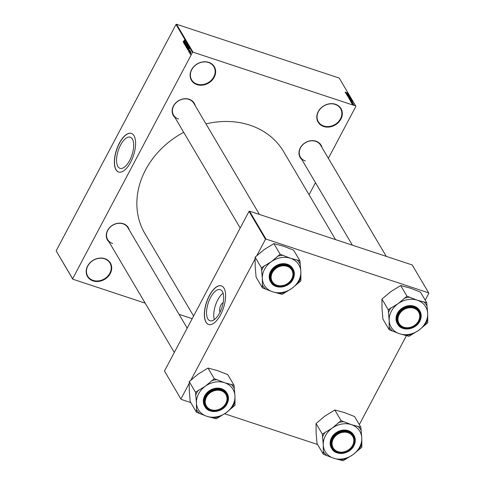 <?xml version="1.0" encoding="UTF-8"?>
<svg xmlns="http://www.w3.org/2000/svg" width="485" height="485" viewBox="0 0 485 485"><rect width="100%" height="100%" fill="white"/><g stroke="black" fill="none" stroke-linecap="round" stroke-linejoin="round"><path stroke-width="0.73" d="M208.762 62.371A13.295 11.143 -30.6 0 1 214.206 77.242A13.295 11.143 -30.6 0 1 196.983 84.62A13.295 11.143 -30.6 0 1 191.539 69.749A13.295 11.143 -30.6 0 1 208.762 62.371M197.049 84.105A12.907 10.815 149.4 0 0 211.442 80.122A12.907 10.815 149.4 0 0 213.873 66.748A12.907 10.815 149.4 0 0 208.477 62.517A12.907 10.815 149.4 0 0 194.085 66.5A12.907 10.815 149.4 0 0 191.648 79.873A12.907 10.815 149.4 0 0 197.049 84.105M104.833 258.657A13.295 11.143 -30.6 0 1 110.277 273.528A13.295 11.143 -30.6 0 1 93.053 280.906A13.295 11.143 -30.6 0 1 87.609 266.035A13.295 11.143 -30.6 0 1 104.833 258.657M93.12 280.397A12.907 10.815 149.4 0 0 107.512 276.414A12.907 10.815 149.4 0 0 109.943 263.04A12.907 10.815 149.4 0 0 104.548 258.802A12.907 10.815 149.4 0 0 90.155 262.785A12.907 10.815 149.4 0 0 87.724 276.159A12.907 10.815 149.4 0 0 93.12 280.397M335.45 104.263A13.295 11.143 -30.6 0 1 340.894 119.134A13.295 11.143 -30.6 0 1 323.671 126.506A13.295 11.143 -30.6 0 1 318.221 111.635A13.295 11.143 -30.6 0 1 335.45 104.263M323.731 125.997A12.907 10.815 149.4 0 0 338.13 122.014A12.907 10.815 149.4 0 0 340.561 108.64A12.907 10.815 149.4 0 0 335.165 104.408A12.907 10.815 149.4 0 0 320.767 108.385A12.907 10.815 149.4 0 0 318.336 121.759A12.907 10.815 149.4 0 0 323.731 125.997M117.855 166.476A16.393 7.214 -71.7 0 0 119.965 168.325A16.393 7.214 -71.7 0 0 130.908 157.831A16.393 7.214 -71.7 0 0 132.375 139.049A16.393 7.214 -71.7 0 0 130.259 137.2A16.393 7.214 -71.7 0 0 119.322 147.695A16.393 7.214 -71.7 0 0 117.855 166.476M115.976 169.732A20.334 8.948 -71.7 0 0 118.595 172.023A20.334 8.948 -71.7 0 0 132.169 159.007A20.334 8.948 -71.7 0 0 133.987 135.709A20.334 8.948 -71.7 0 0 131.362 133.411A20.334 8.948 -71.7 0 0 117.794 146.434A20.334 8.948 -71.7 0 0 115.976 169.732M131.429 133.436A20.334 8.948 -71.7 0 0 117.897 146.549A20.334 8.948 -71.7 0 0 116.109 169.774A20.334 8.948 -71.7 0 0 118.661 172.048M109.095 242.009A12.125 10.161 -30.6 0 1 108.749 228.581A12.125 10.161 -30.6 0 1 123.263 223.7A12.125 10.161 -30.6 0 1 129.295 230.078M187.186 328.127L127.888 227.689A11.731 9.833 149.4 0 0 122.984 223.84A11.731 9.833 149.4 0 0 109.895 227.465A11.731 9.833 149.4 0 0 107.682 239.62A11.731 9.833 149.4 0 0 112.593 243.47M174.982 117.564A12.125 10.161 -30.6 0 1 174.642 104.136A12.125 10.161 -30.6 0 1 189.156 99.249A12.125 10.161 -30.6 0 1 195.188 105.633M259.426 214.437L193.782 103.244A11.731 9.833 149.4 0 0 188.871 99.395A11.731 9.833 149.4 0 0 175.788 103.014A11.731 9.833 149.4 0 0 173.575 115.175A11.731 9.833 149.4 0 0 178.48 119.025M301.803 159.498A12.125 10.161 -30.6 0 1 301.464 146.07A12.125 10.161 -30.6 0 1 315.978 141.183A12.125 10.161 -30.6 0 1 322.01 147.567M386.248 256.371L320.597 145.179A11.731 9.833 149.4 0 0 315.693 141.329A11.731 9.833 149.4 0 0 302.604 144.948A11.731 9.833 149.4 0 0 300.397 157.11A11.731 9.833 149.4 0 0 305.301 160.959M193.588 316.032L144.882 233.54A80.552 67.518 -30.6 0 1 183.7 132.326M205.961 123.887A80.552 67.518 -30.6 0 1 249.933 125.191A80.552 67.518 -30.6 0 1 283.616 151.629L335.559 239.614M220.093 312.049A5.196 2.286 108.3 0 1 220.014 311.928A5.196 2.286 108.3 0 1 220.19 306.738A5.196 2.286 108.3 0 1 223.191 302.67M207.853 318.918A16.393 7.214 -71.7 0 0 209.969 320.767A16.393 7.214 -71.7 0 0 220.905 310.267A16.393 7.214 -71.7 0 0 222.373 291.485A16.393 7.214 -71.7 0 0 220.257 289.636A16.393 7.214 -71.7 0 0 209.32 300.136A16.393 7.214 -71.7 0 0 207.853 318.918M205.973 322.167A20.334 8.948 -71.7 0 0 208.592 324.465A20.334 8.948 -71.7 0 0 222.166 311.443A20.334 8.948 -71.7 0 0 223.985 288.145A20.334 8.948 -71.7 0 0 221.36 285.853A20.334 8.948 -71.7 0 0 207.792 298.875A20.334 8.948 -71.7 0 0 205.973 322.167M221.427 285.877A20.334 8.948 -71.7 0 0 207.895 298.99A20.334 8.948 -71.7 0 0 206.107 322.216A20.334 8.948 -71.7 0 0 208.659 324.483M189.956 53.029L189.78 53.356L189.956 53.029M189.962 52.028L190.32 51.107L190.502 51.537L189.962 52.028M189.483 52.228L189.308 52.556L189.483 52.228M189.399 51.749L188.95 52.004L189.453 50.482L189.859 50.27L189.768 51.022L189.538 50.567L189.138 52.065M189.077 51.774L189.417 51.707M189.908 50.573L189.538 50.567M188.532 49.943L189.459 48.47L188.538 51.252L188.532 49.943L188.974 50.088L189.374 48.779L188.889 50.04M187.392 49.04L187.495 47.366L188.398 46.615L188.041 48.239L187.155 48.961L187.537 48.949M186.258 47.124L186.361 45.444L187.265 44.693L186.907 46.324L186.022 47.045L186.404 47.027M183.3 42.225L183.372 41.201L183.451 41.862L184.458 40L183.209 42.231M192.503 52.386L176.019 24.468L176.528 24.25L193.012 52.168L192.503 52.386L72.641 278.766L72.798 279.202L145.185 303.143M176.019 24.468L56.157 250.854L72.641 278.766M183.876 42.062L184.803 40.588L183.888 43.371L183.876 42.062L184.318 42.207L184.718 40.898L184.233 42.159M185.003 41.789L184.033 43.626L185.179 41.219L184.567 43.668L185.609 41.953L184.397 44.244L185.106 41.825M185.5 44.911L184.937 45.208L185.118 44.05L185.082 44.953L185.434 44.796L185.64 43.135L186.167 42.838L186.016 43.874L186.028 43.11L185.706 43.256L185.185 45.293M185.082 44.953L185.543 44.832M185.755 43.171L186.167 42.838M186.228 43.177L185.706 43.256M186.937 44.196L185.506 46.117L186.446 43.365L185.609 45.784L186.937 44.196M187.18 47.675L186.616 47.991L186.398 47.633L187.61 45.341L187.713 46.602L187.18 47.675M188.61 49.179L187.737 49.894L187.531 49.549L188.744 47.263L189.023 47.815L188.61 49.179M190.714 53.326L190.053 53.877L190.32 52.689L190.969 52.156L190.714 53.326M190.605 54.132L190.429 54.459L190.605 54.132M193.012 52.168L355.699 105.96L355.863 106.397L328.363 158.334M315.48 182.663L309.078 194.758M179.044 314.335L192.187 318.681M72.798 279.202L56.157 250.854M351.752 103.366L352.086 103.475L351.752 103.366M351.279 102.565L351.613 102.674L351.279 102.565M350.085 100.534L352.625 101.662L350.516 101.262L351.079 101.268L350.085 100.534M351.395 99.94L349.667 99.383L349.279 98.716L351.534 99.868M350.261 98.019L348.533 97.467L348.145 96.8L350.4 97.952M346.896 95.181L347.454 95.054L347.175 95.278L347.715 95.648L348.442 95.406L349.279 95.951L348.788 96.072L348.503 95.521L347.787 95.769L346.896 95.181L347.412 95.139M347.557 95.181L347.108 95.412M347.672 95.727L348.4 95.49M349.176 96.151L348.788 96.072M348.691 95.945L349.006 95.86M345.429 92.653L347.975 93.781L345.86 93.381L346.423 93.387L346.187 92.987L345.429 92.653M355.699 105.96L339.221 78.049L176.528 24.25M345.096 92.132L347.551 93.072L345.102 92.138M345.781 92.253L345.32 92.344M346.011 93.635L348.272 94.29L346.769 94.284L348.709 95.024L346.375 94.254L347.878 94.254L346.011 93.635M347.478 96.127L349.539 96.436L347.715 96.151L350.031 97.267L347.478 96.127M348.588 98L350.922 98.776L348.588 98M349.958 98.625L349.485 98.582M352.08 100.874L349.509 99.558L351.843 100.334L352.092 100.856M350.91 101.971L352.025 102.123L352.662 102.547L352.334 102.656L351.231 101.965M351.661 102.311L352.025 102.123L351.831 102.493M352.007 102.244L351.625 102.438M351.479 102.899L353.262 103.693L351.479 102.899M352.013 103.851L353.771 104.433L351.995 103.742M265.992 239.075L265.483 239.293L249.005 211.375L249.508 211.157L265.992 239.075L428.685 292.873L428.843 293.31L425.218 300.16M406.509 335.493L359.324 424.605M249.005 211.375L164.476 371.025L181.117 399.379L190.769 402.568M224.64 413.772L317.59 444.502M181.117 399.379L164.476 371.025M265.483 239.293L256.601 256.068M255.195 258.723L190.708 380.519M189.308 383.168L180.953 398.937M428.685 292.873L412.201 264.955L249.508 211.157M223.088 293.152A16.393 7.214 -71.7 0 0 214.334 319.633M347.224 93.447L346.484 93.114L347.224 93.447M350.103 97.715L348.254 97.103L350.103 97.715L349.824 97.97M350.503 98.437L349.806 98.206L350.419 98.77L350.503 98.437M349.533 98.115L348.715 97.849L349.412 98.467L349.533 98.115M349.37 98.546L349.673 98.346M351.237 99.637L349.382 99.025L351.237 99.637L350.958 99.892M351.637 100.359L349.849 99.764L351.085 100.619L351.813 100.716L351.637 100.359M351.88 101.329L351.134 100.995L351.88 101.329M353.529 104.348L352.262 103.935L353.529 104.348L352.977 104.427M352.201 104.039L352.771 103.929M187.192 45.663L187.125 44.959L186.428 45.566L186.161 46.772L186.501 46.93M186.949 46.233L187.083 45.632M186.161 46.772L186.84 46.196M186.773 47.754L186.398 47.633M187.537 45.723L187.392 46.73L187.537 45.723L187.883 45.839M187.731 46.56L187.392 46.73M187.034 46.675L186.84 47.821L187.034 46.675L187.543 46.845M188.325 47.585L188.253 46.881L187.562 47.488L187.295 48.694L187.634 48.852M188.083 48.154L188.216 47.548M187.295 48.694L187.974 48.118M187.919 49.676L187.531 49.549M188.671 47.645L187.871 49.609L188.544 49.058L188.671 47.645L189.017 47.76M188.35 49.615L187.871 49.609M190.744 53.259L190.841 52.392L190.284 53.677M190.181 53.647L190.635 53.223M262.337 278.548A20.061 16.817 -30.6 0 1 264.489 269.399A20.061 16.817 -30.6 0 1 271.224 261.767L261.409 267.793L262.337 278.548L262.397 287.841L272.703 291.837L282.149 294.371L291.958 288.345L300.906 280.851L300.845 271.564L299.918 260.803L290.479 258.275L280.166 254.273L271.224 261.767A20.061 16.817 -30.6 0 1 290.479 258.275A20.061 16.817 -30.6 0 1 300.845 271.564A20.061 16.817 -30.6 0 1 291.958 288.345A20.061 16.817 -30.6 0 1 272.703 291.837A20.061 16.817 149.4 0 1 262.337 278.548M264.246 265.744A21.625 18.127 149.4 0 0 262.718 268.223A21.625 18.127 149.4 0 0 261.554 270.824M271.691 272.37A12.125 10.161 -30.6 0 1 287.393 265.647A12.125 10.161 -30.6 0 1 292.358 279.208A12.125 10.161 -30.6 0 1 276.656 285.932A12.125 10.161 -30.6 0 1 271.691 272.37M291.915 278.911A11.731 9.833 149.4 0 0 292.018 269.642A11.731 9.833 149.4 0 0 282.027 265.356A11.731 9.833 149.4 0 0 271.915 272.297A11.731 9.833 149.4 0 0 271.812 281.573A11.731 9.833 149.4 0 0 281.803 285.853A11.731 9.833 149.4 0 0 291.915 278.911M270.588 271.418A12.907 10.815 149.4 0 0 270.478 281.615L270.848 282.24A12.907 10.815 -30.6 0 1 270.957 272.043A12.907 10.815 -30.6 0 1 282.082 264.404A12.907 10.815 -30.6 0 1 293.073 269.12A12.907 10.815 -30.6 0 1 292.964 279.318A12.907 10.815 -30.6 0 1 281.84 286.956A12.907 10.815 -30.6 0 1 270.848 282.24C274.777 289.854 288.908 287.987 292.97 279.36C294.795 275.722 294.825 272.309 293.073 269.12L292.704 268.496A12.907 10.815 149.4 0 0 281.712 263.779A12.907 10.815 149.4 0 0 270.588 271.418M262.397 287.841L256.104 277.19L255.177 266.429L255.116 257.141L261.409 267.793M255.116 257.141L264.064 249.642L273.879 243.622L280.166 254.273M273.879 243.622L283.319 246.15L293.631 250.151L299.918 260.803M298.069 282.9A21.625 18.127 149.4 0 0 300.761 277.814M300.069 263.84A21.625 18.127 149.4 0 0 296.929 259.815M283.161 255.262A21.625 18.127 149.4 0 0 277.329 256.316M262.246 284.804A21.625 18.127 149.4 0 0 265.386 288.83M279.154 293.383A21.625 18.127 149.4 0 0 284.986 292.322M289.309 267.405A11.343 9.506 149.4 0 0 273.922 270.321A11.343 9.506 149.4 0 0 274.74 284.174A11.343 9.506 149.4 0 0 290.127 281.264A11.343 9.506 149.4 0 0 289.309 267.405M274.383 284.283A11.731 9.833 -30.6 0 1 271.812 281.573A11.731 9.833 -30.6 0 1 275.104 268.417A11.731 9.833 -30.6 0 1 289.454 266.932A11.731 9.833 -30.6 0 1 292.018 269.642A11.731 9.833 -30.6 0 1 288.727 282.797A11.731 9.833 -30.6 0 1 274.383 284.283M218.577 390.249A11.343 9.506 149.4 0 0 205.519 399.519A11.343 9.506 149.4 0 0 213.691 410.219A11.343 9.506 149.4 0 0 226.75 400.956A11.343 9.506 149.4 0 0 218.577 390.249M213.503 410.383A11.731 9.833 -30.6 0 1 205.925 406.018A11.731 9.833 -30.6 0 1 207.18 394.954A11.731 9.833 -30.6 0 1 218.553 389.722A11.731 9.833 -30.6 0 1 226.125 394.087A11.731 9.833 -30.6 0 1 224.87 405.151A11.731 9.833 -30.6 0 1 213.503 410.383M406.406 327.708A11.343 9.506 149.4 0 0 419.464 318.445A11.343 9.506 149.4 0 0 411.286 307.739A11.343 9.506 149.4 0 0 398.227 317.008A11.343 9.506 149.4 0 0 406.406 327.708M411.262 307.211A11.731 9.833 -30.6 0 1 418.84 311.576A11.731 9.833 -30.6 0 1 417.579 322.634A11.731 9.833 -30.6 0 1 406.212 327.872A11.731 9.833 -30.6 0 1 398.634 323.507A11.731 9.833 -30.6 0 1 399.895 312.443A11.731 9.833 -30.6 0 1 411.262 307.211M335.668 450.553A11.343 9.506 149.4 0 0 351.055 447.643A11.343 9.506 149.4 0 0 350.237 433.784A11.343 9.506 149.4 0 0 334.85 436.7A11.343 9.506 149.4 0 0 335.668 450.553M350.382 433.311A11.731 9.833 -30.6 0 1 352.947 436.021A11.731 9.833 -30.6 0 1 349.661 449.177A11.731 9.833 -30.6 0 1 335.311 450.662A11.731 9.833 -30.6 0 1 332.746 447.952A11.731 9.833 -30.6 0 1 336.032 434.796A11.731 9.833 -30.6 0 1 350.382 433.311M196.504 412.286L190.217 401.635L189.289 390.874L189.229 381.586L198.177 374.093L207.986 368.066L214.279 378.718L205.331 386.212L195.516 392.238L196.443 402.999L196.504 412.286L206.816 416.288L216.255 418.816L226.071 412.79L235.019 405.296L234.958 396.009A20.061 16.817 -30.6 0 1 232.806 405.157A20.061 16.817 -30.6 0 1 226.071 412.79A20.061 16.817 -30.6 0 1 206.816 416.288A20.061 16.817 -30.6 0 1 196.443 402.999A20.061 16.817 -30.6 0 1 205.331 386.212A20.061 16.817 -30.6 0 1 224.585 382.72L214.279 378.718M232.176 407.345A21.625 18.127 149.4 0 0 233.703 404.866A21.625 18.127 149.4 0 0 234.867 402.259M226.471 403.653A12.125 10.161 -30.6 0 1 210.763 410.377A12.125 10.161 -30.6 0 1 205.798 396.821A12.125 10.161 -30.6 0 1 221.506 390.098A12.125 10.161 -30.6 0 1 226.471 403.653M206.022 396.748A11.731 9.833 149.4 0 0 205.925 406.018A11.731 9.833 149.4 0 0 215.916 410.304A11.731 9.833 149.4 0 0 226.028 403.362A11.731 9.833 149.4 0 0 226.125 394.087A11.731 9.833 149.4 0 0 216.134 389.807A11.731 9.833 149.4 0 0 206.022 396.748M226.81 392.941A12.907 10.815 149.4 0 0 215.825 388.23A12.907 10.815 149.4 0 0 204.7 395.863A12.907 10.815 149.4 0 0 204.591 406.06L204.955 406.685A12.907 10.815 -30.6 0 1 205.07 396.487A12.907 10.815 -30.6 0 1 216.189 388.855A12.907 10.815 -30.6 0 1 227.18 393.565A12.907 10.815 -30.6 0 1 227.071 403.762A12.907 10.815 -30.6 0 1 215.946 411.401A12.907 10.815 -30.6 0 1 204.955 406.685C208.883 414.305 223.015 412.432 227.077 403.805C228.902 400.167 228.938 396.754 227.18 393.565L226.81 392.941M207.986 368.066L217.432 370.595L227.738 374.596L234.031 385.248L224.585 382.72A20.061 16.817 149.4 0 1 234.958 396.009L234.031 385.248M189.229 381.586L195.516 392.238M198.359 390.189A21.625 18.127 149.4 0 0 195.667 395.275M196.358 409.249A21.625 18.127 149.4 0 0 199.499 413.275M213.267 417.827A21.625 18.127 149.4 0 0 219.099 416.767M234.176 388.285A21.625 18.127 149.4 0 0 231.036 384.259M217.268 379.707A21.625 18.127 149.4 0 0 211.436 380.767M389.158 320.482A20.061 16.817 -30.6 0 1 391.31 311.334A20.061 16.817 -30.6 0 1 398.039 303.701L388.23 309.727L389.158 320.482L389.219 329.776L399.525 333.771L408.964 336.305L418.779 330.279L427.728 322.786L427.667 313.498L426.739 302.737L417.3 300.209L406.988 296.208L398.039 303.701A20.061 16.817 -30.6 0 1 417.3 300.209A20.061 16.817 -30.6 0 1 427.667 313.498A20.061 16.817 -30.6 0 1 418.779 330.279A20.061 16.817 -30.6 0 1 399.525 333.771A20.061 16.817 149.4 0 1 389.158 320.482M391.068 307.678A21.625 18.127 149.4 0 0 389.54 310.157A21.625 18.127 149.4 0 0 388.376 312.758M398.512 314.304A12.125 10.161 -30.6 0 1 414.214 307.581A12.125 10.161 -30.6 0 1 419.179 321.143A12.125 10.161 -30.6 0 1 403.478 327.866A12.125 10.161 -30.6 0 1 398.512 314.304M418.737 320.846A11.731 9.833 149.4 0 0 418.84 311.576A11.731 9.833 149.4 0 0 408.849 307.29A11.731 9.833 149.4 0 0 398.737 314.231A11.731 9.833 149.4 0 0 398.634 323.507A11.731 9.833 149.4 0 0 408.625 327.787A11.731 9.833 149.4 0 0 418.737 320.846M419.749 321.312A12.907 10.815 -30.6 0 1 408.625 328.891A12.907 10.815 -30.6 0 1 397.67 324.174C401.592 331.788 415.724 329.921 419.792 321.294C421.617 317.657 421.647 314.238 419.895 311.055L419.525 310.43A12.907 10.815 149.4 0 0 408.534 305.714A12.907 10.815 149.4 0 0 397.409 313.352A12.907 10.815 149.4 0 0 397.3 323.55L397.67 324.174A12.907 10.815 -30.6 0 1 397.779 313.977A12.907 10.815 -30.6 0 1 408.904 306.338A12.907 10.815 -30.6 0 1 419.895 311.055A12.907 10.815 -30.6 0 1 419.78 321.252M389.219 329.776L382.926 319.124L381.998 308.363L381.938 299.075L388.23 309.727M381.938 299.075L390.886 291.576L400.701 285.556L406.988 296.208M400.701 285.556L410.14 288.084L420.453 292.085L426.739 302.737M424.884 324.835A21.625 18.127 149.4 0 0 427.576 319.748M426.891 305.774A21.625 18.127 149.4 0 0 423.751 301.749M409.983 297.196A21.625 18.127 149.4 0 0 404.15 298.251M389.067 326.738A21.625 18.127 149.4 0 0 392.207 330.764M405.975 335.317A21.625 18.127 149.4 0 0 411.807 334.256M323.325 454.221L317.038 443.569L316.111 432.808L316.05 423.52L324.992 416.027L334.808 410.001L341.1 420.653L332.152 428.146L322.337 434.172L323.265 444.927L323.325 454.221L333.632 458.222L343.077 460.75L352.892 454.724L361.834 447.231L361.774 437.943A20.061 16.817 -30.6 0 1 359.627 447.091A20.061 16.817 -30.6 0 1 352.892 454.724A20.061 16.817 -30.6 0 1 333.632 458.222A20.061 16.817 -30.6 0 1 323.265 444.927A20.061 16.817 -30.6 0 1 332.152 428.146A20.061 16.817 -30.6 0 1 351.407 424.654L341.1 420.653M358.997 449.28A21.625 18.127 149.4 0 0 360.525 446.8A21.625 18.127 149.4 0 0 361.689 444.193M353.292 445.588A12.125 10.161 -30.6 0 1 337.584 452.311A12.125 10.161 -30.6 0 1 332.619 438.755A12.125 10.161 -30.6 0 1 348.327 432.032A12.125 10.161 -30.6 0 1 353.292 445.588M332.843 438.683A11.731 9.833 149.4 0 0 332.746 447.952A11.731 9.833 149.4 0 0 342.737 452.238A11.731 9.833 149.4 0 0 352.85 445.297A11.731 9.833 149.4 0 0 352.947 436.021A11.731 9.833 149.4 0 0 342.956 431.735A11.731 9.833 149.4 0 0 332.843 438.683M353.856 445.757A12.907 10.815 -30.6 0 1 342.731 453.342A12.907 10.815 -30.6 0 1 331.776 448.619C335.705 456.239 349.837 454.366 353.898 445.739C355.723 442.102 355.76 438.689 354.001 435.5L353.632 434.875A12.907 10.815 149.4 0 0 342.64 430.165A12.907 10.815 149.4 0 0 331.522 437.797A12.907 10.815 149.4 0 0 331.407 447.995L331.776 448.619A12.907 10.815 -30.6 0 1 331.886 438.422A12.907 10.815 -30.6 0 1 343.01 430.789A12.907 10.815 -30.6 0 1 354.001 435.5A12.907 10.815 -30.6 0 1 353.892 445.697M334.808 410.001L344.253 412.529L354.559 416.53L360.846 427.182L351.407 424.654A20.061 16.817 149.4 0 1 361.774 437.943L360.846 427.182M316.05 423.52L322.337 434.172M325.18 432.123A21.625 18.127 149.4 0 0 322.489 437.209M323.174 451.183A21.625 18.127 149.4 0 0 326.314 455.209M340.082 459.762A21.625 18.127 149.4 0 0 345.914 458.701M360.998 430.219A21.625 18.127 149.4 0 0 357.857 426.194M344.089 421.641A21.625 18.127 149.4 0 0 338.257 422.702M271.224 272.218A12.671 10.621 149.4 0 0 276.414 286.392A12.671 10.621 149.4 0 0 292.825 279.36A12.671 10.621 149.4 0 0 287.635 265.192A12.671 10.621 149.4 0 0 271.224 272.218M226.938 403.805A12.671 10.621 149.4 0 0 221.748 389.637A12.671 10.621 149.4 0 0 205.331 396.663A12.671 10.621 149.4 0 0 210.52 410.837A12.671 10.621 149.4 0 0 226.938 403.805M398.046 314.153A12.671 10.621 149.4 0 0 403.235 328.327A12.671 10.621 149.4 0 0 419.646 321.294A12.671 10.621 149.4 0 0 414.457 307.126A12.671 10.621 149.4 0 0 398.046 314.153M353.759 445.739A12.671 10.621 149.4 0 0 348.57 431.571A12.671 10.621 149.4 0 0 332.152 438.598A12.671 10.621 149.4 0 0 337.342 452.772A12.671 10.621 149.4 0 0 353.759 445.739M348.248 95.509L348.072 95.83M173.575 115.175L240.196 228.011M174.303 352.456L107.682 239.62M352.389 245.18L300.397 157.11"/></g></svg>
